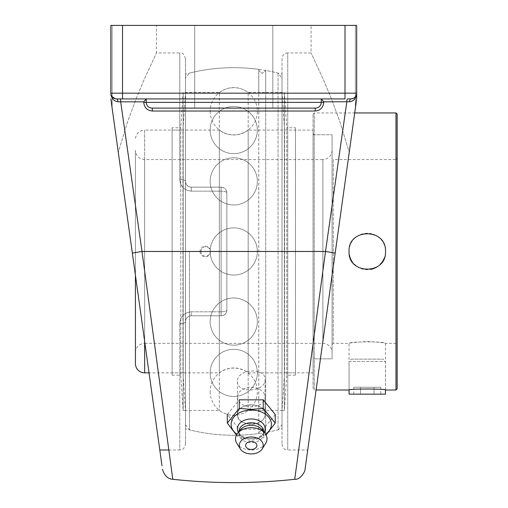 <?xml version="1.0" encoding="UTF-8"?>
<svg xmlns="http://www.w3.org/2000/svg" width="508" height="508" viewBox="0 0 508 508"><rect width="100%" height="100%" fill="white"/><g stroke="black" fill="none" stroke-linecap="round" stroke-linejoin="round"><path stroke-width="0.38" stroke-dasharray="2.54 1.91" d="M146.228 98.958L146.228 102.368L146.228 98.92L143.77 101.835L120.694 101.835A2.915 0.584 -90 0 0 120.11 98.92L146.228 98.92L146.228 102.368C146.577 105.867 148.495 107.779 151.968 108.109L315.551 108.109C319.018 107.785 320.935 105.874 321.291 102.368L321.291 98.958L323.748 102.368C323.202 107.658 320.332 110.541 315.131 111.03A2.915 0.419 -90 0 1 315.551 108.109L151.968 108.109L149.777 107.677L147.917 106.439L146.666 104.572M315.131 111.03L152.387 111.03A2.915 0.419 -90 0 0 151.968 108.109C148.482 107.772 146.571 105.861 146.228 102.368L321.291 102.368L320.853 104.578M349.656 101.733L346.824 101.835L325.52 251.473L294.735 479.292L325.52 251.473L141.999 251.473L120.694 101.835L117.862 101.733C114.211 101.314 111.868 98.914 110.846 94.545L110.846 25.4L356.673 25.4L356.673 94.545C355.651 98.914 353.308 101.314 349.656 101.733A2.915 1.276 90 0 1 350.933 98.92C354.349 98.736 356.267 96.818 356.673 93.174A5.747 5.747 0 0 1 350.933 98.92L347.409 98.92A2.915 0.584 90 0 0 346.824 101.835L323.748 101.835M152.387 111.03C147.174 110.528 144.297 107.639 143.77 102.368L146.228 102.368L146.66 104.559M117.862 101.733A2.915 1.276 -90 0 0 116.586 98.92L146.228 98.92M111.182 95.11L110.846 93.174C111.252 96.818 113.17 98.736 116.586 98.92A5.747 5.747 0 0 1 110.846 93.174L110.846 94.545M345.002 25.4L345.002 98.92L116.586 98.92A5.747 5.747 0 0 1 110.846 93.174L356.673 93.174L356.343 95.11M321.291 98.958L321.291 102.368L323.748 102.368M319.596 106.445L317.735 107.677L315.551 108.109C319.037 107.772 320.948 105.861 321.291 102.368L321.291 98.92M194.704 108.109L272.815 108.109L194.704 108.109L194.704 25.4L272.815 25.4L194.704 25.4L272.815 25.4L194.704 25.4L194.704 108.109L194.704 25.4L194.704 108.109L272.815 108.109L272.815 25.4L272.815 108.109L272.815 25.4L272.815 108.109L194.704 108.109M315.551 108.109L151.968 108.109M191.256 191.141C184.118 190.265 180.289 186.322 179.769 179.311C180.276 186.309 184.106 190.252 191.256 191.141L191.256 187.141C187.687 186.715 185.769 184.804 185.515 181.4A5.747 2.089 180 0 0 179.769 179.311A5.747 2.089 180 0 1 185.515 181.4C185.763 184.798 187.681 186.709 191.256 187.141L221.126 187.141A5.747 5.747 0 0 1 226.866 192.888L226.866 310.058A5.747 5.747 0 0 1 221.126 315.805L191.256 315.805C187.706 316.192 185.788 318.11 185.515 321.545C185.763 318.148 187.681 316.236 191.256 315.805C187.687 316.23 185.769 318.141 185.515 321.545A5.747 2.089 0 0 1 179.769 323.634C180.276 316.636 184.106 312.693 191.256 311.804C184.118 312.68 180.289 316.624 179.769 323.634A5.747 2.089 0 0 0 185.515 321.545L185.515 444.252L185.515 321.545C185.788 318.11 187.706 316.192 191.256 315.805L221.126 315.805C224.669 315.404 226.587 313.493 226.866 310.058C226.587 313.493 224.669 315.404 221.126 315.805L191.256 315.805L221.126 315.805A5.747 5.747 0 0 0 226.866 310.058A5.747 1.746 0 0 1 221.126 311.804A5.747 1.746 0 0 0 226.866 310.058L226.866 192.888A5.747 5.747 0 0 0 221.126 187.141C224.669 187.541 226.587 189.452 226.866 192.888A5.747 1.746 0 0 0 221.126 191.141A5.747 1.746 0 0 1 226.866 192.888C226.587 189.452 224.669 187.541 221.126 187.141L191.256 187.141C187.706 186.754 185.788 184.836 185.515 181.4L185.515 58.693L185.515 181.4C185.788 184.836 187.706 186.754 191.256 187.141L221.126 187.141L191.256 187.141L191.256 191.141L221.126 191.141L191.256 191.141M226.866 310.058L226.866 192.888L226.866 310.058M185.515 74.117L185.515 181.4L185.515 74.117A183.801 183.801 0 0 1 282.01 74.117L282.01 428.828L282.01 74.117M185.515 428.828L185.515 321.545L185.515 428.828A183.801 183.801 0 0 0 282.01 428.828M237.484 381.413C236.665 394.056 265.868 392.068 265.049 379.54C265.868 366.909 236.665 368.891 237.484 381.413L237.484 414.896C236.645 402.152 265.881 401.504 265.049 414.287C265.881 426.669 236.645 427.304 237.484 414.896M168.821 449.993L179.769 449.993L179.769 323.634L179.769 449.993C181.515 448.888 182.829 452.056 185.515 444.252M172.771 479.203L141.999 251.473L132.34 253.086L159.798 449.993L118.275 152.216L127.73 121.456L136.201 98.584L144.247 79.28L156.439 52.953L144.247 79.28L136.201 98.584L127.73 121.456L118.275 152.216L157.975 436.937M282.01 58.693L282.01 444.252L282.01 58.693A5.747 5.747 0 0 1 287.75 52.953L287.75 449.993L307.727 449.993L308.47 444.646M308.47 444.633L349.244 152.216L339.788 121.456L331.318 98.584L323.272 79.28L311.08 52.953L323.272 79.28L331.318 98.584L339.788 121.456L349.244 152.216L308.648 443.376M355.403 25.4L311.08 25.4L355.403 25.4L355.403 96.78L355.403 25.4M112.116 25.4L156.439 25.4L112.116 25.4L112.116 96.78L112.116 25.4M110.846 98.92L112.116 108.052L110.846 98.92M118.275 152.216L112.116 108.052L118.275 152.216M185.515 58.693C182.829 50.889 181.515 54.058 179.769 52.953L179.769 179.311L179.769 52.953L156.439 52.953L156.439 25.4M356.673 98.92L355.403 108.052L356.673 98.92L356.673 94.545M349.244 152.216L355.403 108.052L349.244 152.216M282.01 444.252C284.69 452.056 286.004 448.888 287.75 449.993L287.75 52.953L311.08 52.953L311.08 25.4M313.068 114.103L314.236 112.935L354.724 112.935L316.09 390.011L314.236 390.011L314.236 112.935L314.236 390.011L313.068 388.842L313.068 114.103L313.068 388.842M237.484 397.091A13.786 9.747 180 0 0 251.269 406.838A13.786 9.747 180 0 0 265.049 397.091A13.786 9.747 180 0 0 251.269 387.344A13.786 9.747 180 0 0 237.484 397.091L237.484 414.515A13.786 9.747 180 0 0 251.269 424.263A13.786 9.747 180 0 0 265.049 414.515A13.786 9.747 180 0 0 251.269 404.768A13.786 9.747 180 0 0 237.484 414.515M275.241 414.515L263.252 429.203L239.281 429.203L227.292 414.515L239.281 399.834M236.474 435.032L239.281 437.756L251.269 438.766L263.252 437.756L266.059 435.032M239.281 429.203L239.281 437.756M263.252 429.203L263.252 437.756M265.62 434.27A20.136 14.237 -0 0 1 254.533 438.334A20.136 14.237 -0 0 1 251.269 438.518A20.136 14.237 -0 0 1 247.999 438.334A20.136 14.237 -0 0 1 236.912 434.27M254.057 448.913A5.613 3.969 -0 0 1 248.476 448.913M264.166 432.378A13.868 9.804 -0 0 1 263.798 432.975A13.868 9.804 -0 0 1 253.517 438.448A13.868 9.804 -0 0 1 251.269 438.582A13.868 9.804 -0 0 1 249.015 438.448A13.868 9.804 -0 0 1 238.735 432.975A13.868 9.804 -0 0 1 238.366 432.378M263.519 431.438A12.256 8.668 -0 0 1 262.338 435.153A12.256 8.668 -0 0 1 251.269 440.099A12.256 8.668 -0 0 1 240.195 435.153A12.256 8.668 -0 0 1 239.014 431.438M261.88 429.577A12.256 8.668 -0 0 1 263.519 433.915A12.256 8.668 -0 0 1 251.269 442.576A12.256 8.668 -0 0 1 239.014 433.915A12.256 8.668 -0 0 1 240.652 429.577M265.678 443.363A15.754 11.144 -0 0 1 251.269 450.005A15.754 11.144 -0 0 1 236.855 443.363M295.427 130.092L295.427 372.853L295.427 130.092L284.582 130.092L284.582 372.853L284.582 130.092L282.023 92.45L282.023 410.496L282.023 92.45L284.353 92.45L284.353 410.496L284.353 92.45L286.76 127.756L286.76 375.19L286.76 127.756L295.427 127.756L295.427 375.19L295.427 127.756M172.098 130.092L172.098 372.853L172.098 130.092L182.937 130.092L182.937 372.853L182.937 130.092L185.496 92.45L185.496 410.496L185.496 92.45L183.166 92.45L183.166 410.496L183.166 92.45L180.759 127.756L180.759 375.19L180.759 127.756L172.098 127.756L172.098 375.19L172.098 127.756M351.371 359.137L383.184 359.137L351.371 359.137L349.072 361.436L385.483 361.436L349.072 361.436L349.072 390.004C350.622 389.566 356.692 389.166 367.278 388.804C378.352 389.211 384.435 389.611 385.515 390.011L385.515 343.37C386.639 341.389 347.916 341.389 349.04 343.37C350.12 342.767 356.203 342.157 367.278 341.547C378.352 342.157 384.435 342.767 385.515 343.37L395.986 343.37L395.986 159.576L333.261 159.576L333.261 343.37L333.261 159.576L332.092 158.407L332.092 344.538L333.261 343.37L349.04 343.37L349.04 390.011M385.483 390.004L385.483 361.436L383.184 359.137M385.483 394.151L349.072 394.151M380.752 387.261L353.803 387.261L380.752 387.261L380.752 394.151L374.015 394.151L380.752 394.151M374.015 394.151L374.015 387.261L374.015 394.151L360.54 394.151L374.015 394.151M360.54 394.151L360.54 387.261L360.54 394.151L353.803 394.151L360.54 394.151M353.803 394.151L353.803 387.261M332.092 344.538L332.092 158.407M397.154 158.407L395.986 159.576L395.986 343.37L397.154 344.538L397.154 158.407L397.154 344.538M313.068 358.851L313.068 134.76L313.068 358.851L332.092 358.851L332.092 134.76L332.092 358.851L332.092 134.76L332.092 358.851L314.236 358.851L314.236 134.76L314.236 358.851L313.068 360.013L313.068 133.591L313.068 360.013M395.986 390.011L395.986 112.935M313.068 133.591L314.236 134.76L332.092 134.76L313.068 134.76M397.154 114.103L397.154 388.842M350.431 244.5A18.237 18.237 0 0 0 349.383 254.978M352.146 261.652A18.237 18.237 0 0 0 354.381 264.37M357.099 266.605A18.237 18.237 0 0 0 370.783 269.367M377.457 266.605A18.237 18.237 0 0 0 380.175 264.37M384.124 258.458A18.237 18.237 0 0 0 370.84 233.585A18.237 18.237 0 0 0 350.431 244.488M313.068 130.092L313.068 372.853L313.068 130.092L248.177 130.092L248.177 372.853L248.177 130.092C243.91 133.306 239.103 134.931 233.763 134.982C228.416 134.931 223.609 133.306 219.342 130.092L144.647 130.092L144.647 372.853M219.342 130.092L219.342 372.853L219.342 130.092M135.426 363.633L135.426 275.228M135.426 352.59L135.426 150.355L135.426 352.59A9.22 9.22 0 0 1 144.647 343.37L144.647 159.576L144.647 343.37L322.872 343.37A9.22 9.22 0 0 1 332.092 352.59L332.092 150.355L332.092 352.59M332.092 150.355C331.546 155.956 328.473 159.029 322.872 159.576L322.872 343.37L322.872 159.576L144.647 159.576C139.046 159.029 135.973 155.956 135.426 150.355M185.515 92.45L185.515 410.496L185.515 92.45L219.342 92.45L219.342 410.496L219.342 92.45C228.956 85.966 238.563 85.966 248.177 92.45L248.177 410.496L248.177 92.45L265.703 92.45L258.782 92.45L258.782 70.402L262.249 73.431L265.703 70.472L262.249 73.431L258.782 70.402L258.75 69.894L258.75 433.051L258.782 410.496L265.703 410.496L248.177 410.496C238.563 416.979 228.956 416.979 219.342 410.496L185.515 410.496M258.782 432.543L262.249 429.514L265.703 432.473L262.249 429.514L258.782 432.543M282.01 410.496L282.01 92.45L282.01 410.496L265.703 410.496L265.703 432.473L265.703 70.472L265.703 432.473A183.801 183.801 0 0 0 278.054 429.857L278.054 73.088L278.054 429.857L282.01 424.739L282.01 78.207L282.01 424.739M189.465 251.473L189.465 429.857L189.465 251.473M200.952 251.473A4.731 4.68 90 0 0 205.632 256.203A4.731 4.68 90 0 0 210.306 251.473A4.731 4.68 90 0 0 205.632 246.742A4.731 4.68 90 0 0 200.952 251.473M185.515 424.739L189.465 429.857A183.801 183.801 0 0 0 258.782 433.559L258.782 69.386A183.801 183.801 0 0 0 189.465 73.088L185.515 78.207L185.515 424.739L185.515 78.207M282.01 92.45L265.703 92.45L265.703 70.472A183.801 183.801 0 0 1 278.054 73.088L282.01 78.207M143.77 102.368L143.77 101.835M141.999 251.473L132.34 253.086M191.256 315.805L191.256 311.804L221.126 311.804L221.126 315.805L221.126 191.141L221.126 311.804L191.256 311.804L191.256 315.805M221.126 187.141L221.126 191.141L221.126 187.141M122.517 98.92L122.517 25.4M112.116 108.052L112.116 96.78L112.116 108.052M355.403 108.052L355.403 96.78L355.403 108.052M325.52 251.473L335.178 253.086M144.647 341.357L144.647 130.092L142.85 130.27C138.233 131.521 135.757 134.537 135.426 139.313M265.049 414.287L265.049 379.54M265.049 397.091L265.049 414.515M253.517 438.448L254.533 438.334M262.338 435.153L263.798 432.975M263.519 431.59L263.519 433.915M239.014 431.59L239.014 433.915M240.195 435.153L238.735 432.975M249.015 438.448L247.999 438.334M295.427 375.19L286.76 375.19L284.353 410.496L282.023 410.496L284.582 372.853L295.427 372.853M172.098 375.19L180.759 375.19L183.166 410.496L185.496 410.496L182.937 372.853L172.098 372.853M210.166 321.57A23.59 23.59 0 0 0 245.554 342.005A23.59 23.59 0 0 0 245.554 301.142A23.59 23.59 0 0 0 210.166 321.57A23.59 23.59 0 0 0 245.554 342.005A23.59 23.59 0 0 0 245.554 301.142A23.59 23.59 0 0 0 210.166 321.57M210.166 181.375A23.59 23.59 0 0 0 245.554 201.803A23.59 23.59 0 0 0 245.554 160.941A23.59 23.59 0 0 0 210.166 181.375A23.59 23.59 0 0 0 245.554 201.803A23.59 23.59 0 0 0 245.554 160.941A23.59 23.59 0 0 0 210.166 181.375M210.166 111.271A23.59 23.59 0 0 0 245.554 131.699A23.59 23.59 0 0 0 245.554 90.843A23.59 23.59 0 0 0 210.166 111.271M210.166 391.674A23.59 23.59 0 0 0 245.554 412.102A23.59 23.59 0 0 0 245.554 371.246A23.59 23.59 0 0 0 210.166 391.674M313.068 372.853L248.177 372.853C243.91 369.64 239.103 368.014 233.763 367.963C228.416 368.014 223.609 369.64 219.342 372.853L149.041 372.853M200.031 251.473A5.251 5.251 0 0 0 207.905 256.019A5.251 5.251 0 0 0 207.905 246.926A5.251 5.251 0 0 0 200.031 251.473M210.166 372.891A23.59 23.59 0 0 0 245.554 393.319A23.59 23.59 0 0 0 245.554 352.463A23.59 23.59 0 0 0 210.166 372.891A23.59 23.59 0 0 0 245.554 393.319A23.59 23.59 0 0 0 245.554 352.463A23.59 23.59 0 0 0 210.166 372.891M210.166 251.473A23.59 23.59 0 0 0 245.554 271.901A23.59 23.59 0 0 0 245.554 231.045A23.59 23.59 0 0 0 210.166 251.473A23.59 23.59 0 0 0 245.554 271.901A23.59 23.59 0 0 0 245.554 231.045A23.59 23.59 0 0 0 210.166 251.473M210.166 130.054A23.59 23.59 0 0 0 245.554 150.482A23.59 23.59 0 0 0 245.554 109.626A23.59 23.59 0 0 0 210.166 130.054A23.59 23.59 0 0 0 245.554 150.482A23.59 23.59 0 0 0 245.554 109.626A23.59 23.59 0 0 0 210.166 130.054"/><path stroke-width="0.76" d="M172.771 479.203L141.999 251.473L132.34 253.086L110.846 98.92L161.988 465.734L159.798 449.993L168.821 449.993M321.291 98.958L323.748 101.835L349.656 101.733C353.308 101.314 355.651 98.914 356.673 94.545L356.673 93.174L122.517 93.174L122.517 25.4L110.846 25.4L110.846 93.174A5.747 5.747 0 0 0 116.586 98.92L120.11 98.92A2.915 0.584 -90 0 1 120.694 101.835L143.77 101.835L146.228 98.958M325.52 251.473L346.824 101.835A2.915 0.584 90 0 1 347.409 98.92L350.933 98.92A5.747 5.747 0 0 0 356.673 93.174L356.673 25.4L345.002 25.4L345.002 98.92L116.586 98.92A2.915 1.276 -90 0 1 117.862 101.733L120.694 101.835L141.999 251.473L325.52 251.473L294.735 479.292L325.52 251.473L335.178 253.086L356.673 98.92L356.673 94.545M349.656 101.733A2.915 1.276 90 0 1 350.933 98.92A5.747 5.747 0 0 0 356.673 93.174M320.853 104.578L319.596 106.445M146.228 98.92L146.228 102.368L143.77 102.368C144.297 107.639 147.174 110.528 152.387 111.03A2.915 0.419 -90 0 0 151.968 108.109L315.551 108.109A2.915 0.419 -90 0 0 315.131 111.03C320.332 110.541 323.202 107.658 323.748 102.368L323.748 101.835M356.343 95.11L355.587 96.545M355.581 96.545L354.921 97.307M354.914 97.314L353.187 98.457L350.933 98.92M110.846 94.545C111.874 98.914 114.211 101.314 117.862 101.733M116.586 98.92L115.399 98.793M115.392 98.793L111.938 96.545M111.931 96.545L111.182 95.11M151.968 108.109C148.482 107.772 146.571 105.861 146.228 102.368L323.748 102.368M315.551 108.109C319.037 107.772 320.948 105.861 321.291 102.368L321.291 98.92M157.975 436.937L159.798 449.993M122.517 25.4L345.002 25.4M356.673 25.4L356.673 98.92L356.673 25.4M385.483 390.004L385.483 394.151L349.072 394.151L349.072 390.004L316.09 390.011L308.648 443.376M335.178 253.086L305.035 469.303L335.178 253.086M356.673 98.92L354.724 112.935L395.986 112.935L395.986 390.011L397.154 388.842L397.154 114.103L395.986 112.935M266.059 435.032L275.241 423.075L263.252 408.394L263.252 399.834L239.281 399.834L239.281 408.394L227.292 423.075L236.474 435.032M227.292 414.515L227.292 423.075M263.252 408.394L251.269 409.404L239.281 408.394M263.252 399.834L275.241 414.515L275.241 423.075M236.912 434.27A20.136 14.237 -0 0 1 232.696 418.783A20.136 14.237 -0 0 1 251.269 410.045A20.136 14.237 -0 0 1 269.837 418.783A20.136 14.237 -0 0 1 265.62 434.27M256.883 445.465A5.613 3.969 -0 0 1 254.057 448.913A7.436 7.436 0 0 1 248.476 448.913A5.613 3.969 -0 0 1 245.986 444.113A5.613 3.969 -0 0 1 252.235 441.554A5.613 3.969 -0 0 1 256.883 445.465M238.366 432.378A13.868 9.804 -0 0 1 251.269 418.967A13.868 9.804 -0 0 1 264.166 432.378M239.014 431.59L239.014 431.438A12.256 8.668 -0 0 1 251.269 422.77A12.256 8.668 -0 0 1 263.519 431.438L263.519 431.59M240.303 448.888L236.855 443.363A15.754 11.144 -0 0 1 237.623 433.292L240.652 429.577A12.256 8.668 -0 0 1 251.269 425.247A12.256 8.668 -0 0 1 261.88 429.577L264.909 433.292A15.754 11.144 -0 0 1 265.678 443.363L262.23 448.888A11.982 8.471 -0 0 1 251.269 453.942A11.982 8.471 -0 0 1 240.303 448.888A11.982 8.471 -0 0 1 251.269 436.994A11.982 8.471 -0 0 1 262.23 448.888M237.623 433.292A15.754 11.144 -0 0 1 251.269 427.723A15.754 11.144 -0 0 1 264.909 433.292M349.04 251.473C347.916 227.946 386.639 227.946 385.515 251.473C386.639 274.999 347.916 274.999 349.04 251.473M349.04 390.011C347.916 388.703 386.639 388.703 385.515 390.011L395.986 390.011M349.383 254.978A18.237 18.237 0 0 0 352.146 261.652M354.381 264.37A18.237 18.237 0 0 0 357.099 266.605M370.783 269.367A18.237 18.237 0 0 0 377.457 266.605M380.175 264.37A18.237 18.237 0 0 0 384.124 258.458M144.647 341.357L144.647 372.853A9.22 9.22 0 0 1 135.426 363.633L135.426 275.228M152.387 111.03L315.131 111.03M143.77 101.835L143.77 102.368M110.846 93.174L122.517 93.174L122.517 98.92M172.764 479.292C213.417 483.705 254.076 483.705 294.735 479.292C300.742 480.047 305.708 470.281 305.035 469.297M162.484 469.303C164.351 475.64 167.786 478.974 172.784 479.292M144.647 372.853L149.041 372.853"/></g></svg>
